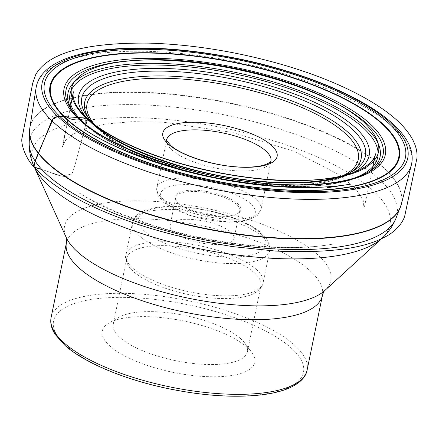 <?xml version="1.0" encoding="UTF-8"?>
<svg xmlns="http://www.w3.org/2000/svg" width="439" height="439" viewBox="0 0 439 439"><rect width="100%" height="100%" fill="white"/><g stroke="black" fill="none" stroke-linecap="round" stroke-linejoin="round"><path stroke-width="0.33" stroke-dasharray="2.19 1.65" d="M246.872 347.134A77.813 26.23 -168.4 0 1 251.574 352.105A77.813 26.23 -168.4 0 1 173.24 372.393A77.813 26.23 -168.4 0 1 109.229 322.884A77.813 26.23 -168.4 0 1 177.444 319.79A77.813 26.23 -168.4 0 1 246.872 347.134M240.435 338.474A68.484 23.086 -168.4 0 1 244.578 342.848A68.484 23.086 -168.4 0 1 247.366 351.858A68.484 23.086 -168.4 0 1 175.638 360.699A68.484 23.086 -168.4 0 1 113.196 324.317A68.484 23.086 -168.4 0 1 119.309 317.134A68.484 23.086 -168.4 0 1 179.342 314.406A68.484 23.086 -168.4 0 1 240.435 338.474M253.983 272.476A68.484 23.086 -168.4 0 1 260.909 285.86A68.484 23.086 -168.4 0 1 254.39 293.274A68.484 23.086 -168.4 0 1 189.187 294.706A68.484 23.086 -168.4 0 1 129.818 267.702A68.484 23.086 -168.4 0 1 126.745 258.319A68.484 23.086 -168.4 0 1 180.659 246.652A68.484 23.086 -168.4 0 1 253.983 272.476M230.771 232.105A32.667 11.013 -168.4 0 1 234.075 238.487A32.667 11.013 -168.4 0 1 199.86 242.707A32.667 11.013 -168.4 0 1 170.074 225.35A32.667 11.013 -168.4 0 1 195.794 219.785A32.667 11.013 -168.4 0 1 230.771 232.105M236.484 204.272A32.667 11.013 11.6 0 0 201.506 191.953A32.667 11.013 11.6 0 0 175.787 197.517A32.667 11.013 11.6 0 0 177.115 201.814A32.667 11.013 11.6 0 0 205.573 214.874A32.667 11.013 11.6 0 0 236.873 214.084A32.667 11.013 11.6 0 0 239.787 210.654A32.667 11.013 11.6 0 0 236.484 204.272M237.483 203.416A33.6 11.326 -168.4 0 1 237.883 213.508A33.6 11.326 -168.4 0 1 205.688 214.32A33.6 11.326 -168.4 0 1 176.412 200.892A33.6 11.326 -168.4 0 1 195.723 190.296A33.6 11.326 -168.4 0 1 237.483 203.416M41.881 169.536L61.389 176.034L71.705 174.124L75.129 164.603L85.808 124.413L75.437 163.423L72.298 173.372C69.373 176.193 65.949 177.093 62.031 176.072C55.023 175.057 50.178 171.786 41.881 169.542M94.61 124.522A138.428 46.66 11.6 0 0 101.041 130.959A138.428 46.66 11.6 0 0 221.448 179.046A138.428 46.66 11.6 0 0 343.155 175.54M350.459 172.456A141.084 47.56 -168.4 0 1 348.511 173.635A141.084 47.56 -168.4 0 1 224.834 179.249A141.084 47.56 -168.4 0 1 98.967 129.67A141.084 47.56 -168.4 0 1 90.439 120.659A141.084 47.56 -168.4 0 1 89.112 118.81M87.668 116.999A144.771 48.8 11.6 0 0 96.426 126.245A144.771 48.8 11.6 0 0 225.586 177.12A144.771 48.8 11.6 0 0 352.501 171.358L348.511 173.635C304.414 202.73 145.397 174.272 99.433 130.18L90.439 120.659L87.668 116.999M82.384 121.554A157.063 52.943 11.6 0 0 213.228 177.581A157.063 52.943 11.6 0 0 355.563 177.625M367.191 172.812A159.264 53.684 -168.4 0 1 365.846 173.608A159.264 53.684 -168.4 0 1 226.233 179.946A159.264 53.684 -168.4 0 1 84.145 123.979A159.264 53.684 -168.4 0 1 74.515 113.805A159.264 53.684 -168.4 0 1 73.593 112.543M72.616 111.292A161.793 54.54 11.6 0 0 82.4 121.625A161.793 54.54 11.6 0 0 226.749 178.481A161.793 54.54 11.6 0 0 368.584 172.05L365.846 173.608C340.905 188.243 285.438 190.658 227.254 180.424C159.39 168.922 94.176 140.897 74.515 113.805L72.616 111.292M401.273 204.464A189.637 63.924 11.6 0 0 382.325 166.397A189.637 63.924 11.6 0 0 177.806 94.72A189.637 63.924 11.6 0 0 29.797 128.215M36.091 87.795A191.602 64.588 -168.4 0 1 185.631 53.953A191.602 64.588 -168.4 0 1 392.268 126.377A191.602 64.588 -168.4 0 1 411.409 164.839M29.611 129.774A189.593 63.913 -168.4 0 1 176.012 94.895A189.593 63.913 -168.4 0 1 382.221 166.743A189.593 63.913 -168.4 0 1 400.829 205.973M395.923 218.457A187.519 63.211 11.6 0 0 378.045 178.168A187.519 63.211 11.6 0 0 171.874 106.875A187.519 63.211 11.6 0 0 29.204 143.18M34.209 166.891A182.75 61.603 -168.4 0 1 155.082 118.497A182.75 61.603 -168.4 0 1 371.575 189.275A182.75 61.603 -168.4 0 1 381.979 238.278M324.767 290.552L324.761 290.552A135.87 45.799 11.6 0 0 206.884 208.481A135.87 45.799 11.6 0 0 66.207 237.477L66.207 237.477M322.424 295.496A130.674 44.048 11.6 0 0 203.273 226.074A130.674 44.048 11.6 0 0 66.41 242.948M307.108 370.099A130.674 44.048 11.6 0 0 187.958 300.677A130.674 44.048 11.6 0 0 51.094 317.551M166.688 139.717A53.201 17.933 11.6 0 0 172.066 150.116A53.201 17.933 11.6 0 0 229.032 170.178A53.201 17.933 11.6 0 0 270.918 161.113L261.024 209.332A53.201 17.933 -168.4 0 1 205.298 216.202A53.201 17.933 -168.4 0 1 156.789 187.936A53.201 17.933 -168.4 0 1 198.675 178.871A53.201 17.933 -168.4 0 1 255.641 198.938A53.201 17.933 -168.4 0 1 261.024 209.332L257.155 215.714L248.858 220.005L229.635 222.255L190.537 215.796L163.862 202.62L157.831 195.322L156.789 187.936L166.688 139.717M66.459 345.97A127.562 43 -168.4 0 1 186.07 304.348A127.562 43 -168.4 0 1 283.012 389.761A127.562 43 -168.4 0 1 66.459 345.97M256.003 269.184A70.004 23.596 -168.4 0 1 263.082 282.864A70.004 23.596 -168.4 0 1 189.763 291.902A70.004 23.596 -168.4 0 1 125.933 254.708A70.004 23.596 -168.4 0 1 181.049 242.783A70.004 23.596 -168.4 0 1 256.003 269.184M139.635 236.116A70.004 23.596 11.6 0 0 214.589 262.517A70.004 23.596 11.6 0 0 269.705 250.587A70.004 23.596 11.6 0 0 262.626 236.906A70.004 23.596 11.6 0 0 187.672 210.506A70.004 23.596 11.6 0 0 132.556 222.436A70.004 23.596 11.6 0 0 139.635 236.116M144.952 231.551A65.027 21.923 -168.4 0 1 205.924 210.336A65.027 21.923 -168.4 0 1 255.344 253.874A65.027 21.923 -168.4 0 1 144.952 231.551M250.329 203.498A48.224 16.254 11.6 0 0 168.455 186.943A48.224 16.254 11.6 0 0 205.106 219.237A48.224 16.254 11.6 0 0 250.329 203.498M119.309 317.134L109.229 322.884M244.578 342.848L251.574 352.105M126.745 258.319L113.196 324.317M260.909 285.86L247.366 351.858M254.39 293.274C259.872 289.828 262.769 286.354 263.082 282.864L269.705 250.587C271.055 245.461 268.432 239.738 261.842 233.411C256.59 228.757 249.445 224.483 240.413 220.581C224.197 213.722 206.5 209.26 187.31 207.208C170.634 205.562 157.091 206.39 146.67 209.705C138.011 212.953 133.302 217.201 132.556 222.436L125.933 254.708C124.841 258.044 126.136 262.374 129.818 267.702M175.787 197.517L170.074 225.35M239.787 210.654L234.075 238.487M236.873 214.084L237.883 213.508M177.115 201.814L176.412 200.892M372.793 166.699L364.046 208.838L363.218 200.447L355.486 188.441L340.022 175.183L293.598 151.148L232.472 132.441L163.758 122.261L132.315 121.641L105.091 124.061L86.56 128.342L72.962 134.301L65.471 140.54L62.289 146.928L72.605 95.839L62.557 147.186L70.86 104.745M151.197 224.806C194.225 238.52 244.748 246.965 285.921 247.415C304.035 247.618 319.729 246.515 333.009 244.095L330.029 244.611C314.472 247.157 296.83 248.106 277.108 247.453C254.807 246.691 231.611 244.018 207.51 239.431C186.328 235.37 165.986 230.107 146.483 223.649C126.811 217.107 109.322 209.771 94.017 201.649C87.904 198.401 82.186 195.009 76.863 191.486L85.715 196.968L115.413 211.658L151.197 224.806"/><path stroke-width="0.66" d="M63.101 119.452A184.248 62.108 11.6 0 0 375.883 182.695A184.248 62.108 11.6 0 0 235.858 59.331A184.248 62.108 11.6 0 0 63.101 119.452M85.956 118.031L57.822 116.236L52.219 119.787L34.835 162.265L35.005 167.599L41.881 169.536L34.132 167.023C53.053 188.342 90.193 207.762 130.476 221.805C152.821 229.69 177.614 236.374 204.87 241.856L232.341 246.564L275.297 251.048C326.49 253.352 362.685 248.836 383.873 237.504C394.979 232.472 403.622 222.364 405.005 214.737L416.94 158.27C417.857 147.674 412.731 136.502 401.564 124.747C380.657 103.061 340.077 83.207 299.436 69.944C278.266 62.881 251.163 55.989 227.018 51.599C200.189 46.671 174.047 43.845 148.585 43.121C97.453 42.621 63.139 49.377 45.645 63.386C41.458 66.613 38.144 70.361 35.713 74.646L32.727 83.081L22.137 137.445C20.293 143.344 25.808 158.945 34.132 167.023C34.247 160.246 38.566 153.721 40.591 147.647L53.646 117.904C57.674 116.044 61.767 115.616 65.932 116.609C72.803 121.065 79.722 120.434 85.956 118.031C104.427 134.982 136.984 150.231 170.809 160.723C206.012 171.934 252.469 180.308 290.827 180.731C330.095 180.638 356.15 175.463 368.985 165.218C383.598 154.429 381.952 140.145 364.057 122.366C345.586 105.415 313.029 90.16 279.204 79.673C244.002 68.457 197.545 60.083 159.187 59.66C119.918 59.759 93.864 64.928 81.028 75.179C66.415 85.967 68.061 100.251 85.956 118.031L85.808 124.413C86.878 122.13 87.29 120.105 87.043 118.332L85.956 118.031M168.713 144.436A58.343 19.667 -168.4 0 1 194.362 122.212A58.343 19.667 -168.4 0 1 271.214 145.095A58.343 19.667 -168.4 0 1 245.566 167.319A58.343 19.667 -168.4 0 1 168.713 144.436M343.155 175.54A138.428 46.66 11.6 0 0 232.017 86.033A138.428 46.66 11.6 0 0 94.61 124.522M89.112 118.81A141.084 47.56 -168.4 0 1 232.461 83.882A141.084 47.56 -168.4 0 1 350.459 172.456M350.772 127.881A144.771 48.8 11.6 0 0 170.848 71.359A144.771 48.8 11.6 0 0 87.668 116.999C105.766 143.465 185.247 174.541 255.789 180.852C298.317 185.357 335.808 181.258 352.501 171.358A144.771 48.8 11.6 0 0 350.772 127.881M354.141 126.558A148.294 49.991 -168.4 0 1 215.088 174.947A148.294 49.991 -168.4 0 1 102.391 75.651A148.294 49.991 -168.4 0 1 354.141 126.558M355.563 177.625A157.063 52.943 11.6 0 0 361.84 126.608A157.063 52.943 11.6 0 0 158.715 65.049A157.063 52.943 11.6 0 0 82.384 121.554M73.593 112.543A159.264 53.684 -168.4 0 1 167.533 63.666A159.264 53.684 -168.4 0 1 363.947 125.779A159.264 53.684 -168.4 0 1 367.191 172.812M366.653 123.458A161.793 54.54 11.6 0 0 165.574 60.286A161.793 54.54 11.6 0 0 72.616 111.292C93.551 141.545 181.62 175.699 260.201 182.849C307.607 187.821 349.279 183.409 368.584 172.05A161.793 54.54 11.6 0 0 366.653 123.458M368.755 122.629A163.994 55.281 -168.4 0 1 214.984 176.138A163.994 55.281 -168.4 0 1 90.352 66.333A163.994 55.281 -168.4 0 1 368.755 122.629M380.745 122.706A177.641 59.885 11.6 0 0 79.174 61.729A177.641 59.885 11.6 0 0 214.177 180.67A177.641 59.885 11.6 0 0 380.745 122.706M68.105 120.632A178.278 60.099 -168.4 0 1 146.489 52.724A178.278 60.099 -168.4 0 1 381.315 122.651A178.278 60.099 -168.4 0 1 302.932 190.559A178.278 60.099 -168.4 0 1 68.105 120.632M388.883 121.548A186.624 62.909 11.6 0 0 72.062 57.487A186.624 62.909 11.6 0 0 213.892 182.443A186.624 62.909 11.6 0 0 388.883 121.548M400.829 205.973A189.593 63.913 -168.4 0 1 400.291 207.482A189.593 63.913 -168.4 0 1 202.823 228.275A189.593 63.913 -168.4 0 1 29.512 131.371L29.797 128.215A189.637 63.924 11.6 0 0 202.889 227.945A189.637 63.924 11.6 0 0 401.273 204.464L411.409 164.839A191.602 64.588 -168.4 0 1 210.972 188.561A191.602 64.588 -168.4 0 1 36.091 87.795C36.876 82.916 38.917 78.449 42.215 74.394C47.028 68.561 53.953 63.721 62.996 59.885C72.918 55.649 84.996 52.537 99.236 50.54C138.74 45.398 184.693 48.043 237.087 58.464C301.615 71.491 362.12 96.382 391.231 122.404C397.306 127.744 402.113 133.127 405.658 138.559C411.508 147.416 413.423 156.174 411.409 164.839M381.979 238.278A182.75 61.603 -168.4 0 1 224.85 253.292A182.75 61.603 -168.4 0 1 50.507 187.206A182.75 61.603 -168.4 0 1 34.209 166.891L66.207 237.477A135.87 45.799 11.6 0 0 78.323 252.579A135.87 45.799 11.6 0 0 207.943 301.714A135.87 45.799 11.6 0 0 324.761 290.552L381.979 238.278C388.016 232.889 392.664 226.283 395.923 218.457A187.519 63.211 11.6 0 1 200.618 239.025A187.519 63.211 11.6 0 1 29.204 143.18L29.512 131.371A189.593 63.913 -168.4 0 1 29.611 129.774M66.207 237.477C66.646 237.976 66.712 239.804 66.41 242.948A130.674 44.048 11.6 0 0 79.629 268.481A130.674 44.048 11.6 0 0 219.538 317.765A130.674 44.048 11.6 0 0 322.424 295.496C323.384 292.489 324.163 290.843 324.767 290.552M66.41 242.948L51.094 317.551A130.674 44.048 11.6 0 0 64.313 343.084A130.674 44.048 11.6 0 0 204.228 392.367A130.674 44.048 11.6 0 0 307.108 370.099L322.424 295.496M265.54 150.72A53.201 17.933 11.6 0 0 208.574 130.652A53.201 17.933 11.6 0 0 166.688 139.717C165.525 139.009 166.869 140.908 170.716 145.413C181.356 155.516 214.995 166.392 240.687 167.061C250.12 167.407 257.693 166.793 263.416 165.229C272.679 162.128 270.55 160.773 270.918 161.113A53.201 17.933 11.6 0 0 265.54 150.72M29.797 128.215L36.091 87.795M395.923 218.457L401.273 204.464M29.204 143.18C29.117 151.658 30.785 159.56 34.209 166.891M307.108 370.099C306.181 375.8 301.33 383.143 287.183 388.883C280.055 391.665 271.428 393.668 261.32 394.886C232.752 398.03 200.102 395.605 163.357 387.61C121.828 378.413 83.816 362.235 64.988 345.438L55.182 334.463C51.423 328.751 50.062 323.115 51.094 317.551M70.86 104.745L73.379 91.795C71.82 99.192 76.375 108.038 87.043 118.332C106.682 136.48 144.535 153.628 184.04 164.433C225.882 175.825 265.54 181.159 303.003 180.445C326.413 179.754 344.686 176.516 357.834 170.733C368.398 165.761 374.308 160.12 375.564 153.815L372.793 166.699M117.493 147.389C105.151 141.764 94.089 135.794 84.304 129.467L87.575 131.535C103.67 141.451 123.386 150.582 146.73 158.918C191.377 174.415 237.148 183.689 284.049 186.734C309.83 188.188 332.038 187.321 350.668 184.139L326.967 187.782L335.577 186.185C302.219 189.346 264.86 187.168 223.5 179.65C184.336 172.351 149.002 161.596 117.493 147.389"/></g></svg>
